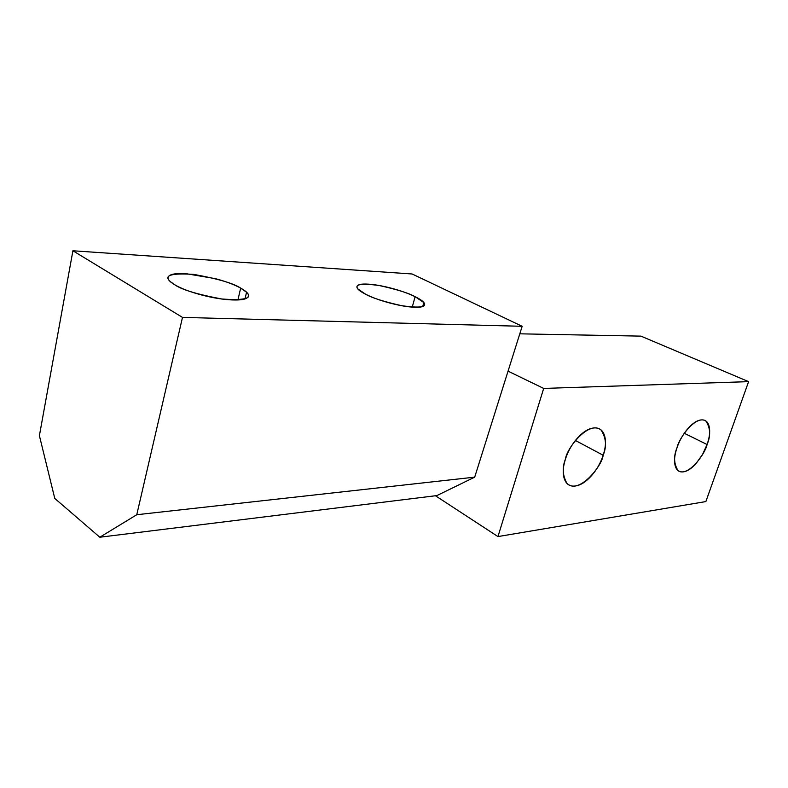 <?xml version="1.0" encoding="UTF-8"?>
<svg xmlns="http://www.w3.org/2000/svg" width="788" height="788" viewBox="0 0 788 788"><rect width="100%" height="100%" fill="white"/><g stroke="black" fill="none" stroke-linecap="round" stroke-linejoin="round"><path stroke-width="1.18" d="M174.936 284.882L170.336 281.621C163.323 275.386 171.104 272.973 193.681 274.382C217.833 278.755 233.494 283.325 240.665 288.113L237.927 299.933L240.665 288.113C234.282 284.576 225.811 281.414 215.272 278.627L185.929 273.653C176.867 273.121 171.193 273.929 168.908 276.076C166.632 278.243 168.642 281.178 174.936 284.882C181.329 288.605 190.174 291.954 201.482 294.939C212.799 297.903 223.024 299.558 232.155 299.933C241.207 300.277 246.496 299.273 248.033 296.928C249.54 294.594 247.077 291.659 240.665 288.113L246.555 292.25C253.046 298.356 244.812 300.612 221.861 299.007C197.384 294.397 181.742 289.689 174.936 284.882M365.671 294.249L357.929 288.999C354.245 284.251 361.318 283.099 379.146 285.512C396.699 289.363 408.676 293.087 415.099 296.682L412.252 307.113L415.099 296.682C408.745 293.569 401.033 290.802 391.971 288.378C382.899 285.955 374.95 284.547 368.134 284.143C361.288 283.739 357.565 284.507 356.974 286.448C356.403 288.408 359.298 291.008 365.671 294.249C372.103 297.519 380.141 300.435 389.764 302.996C399.388 305.547 407.613 306.965 414.449 307.241C421.206 307.497 424.604 306.581 424.643 304.493C424.663 302.415 421.481 299.804 415.099 296.682L423.816 302.562C427.145 307.202 419.768 308.246 401.673 305.685C383.894 301.686 371.887 297.874 365.671 294.249M474.691 477.154L436.897 495.573L99.82 537.229L136.767 514.722L474.691 477.154L436.897 495.573L99.82 537.229L54.776 498.44L99.82 537.229L136.767 514.722L182.491 317.406L522.168 326.301L474.691 477.154L136.767 514.722L182.491 317.406L72.91 250.771L412.114 273.978L522.168 326.301L474.691 477.154M522.168 326.301L182.491 317.406L72.91 250.771L39.4 435.656L54.776 498.44L39.4 435.656L72.91 250.771L412.114 273.978L522.168 326.301M565.42 459.158C566.542 448.392 589.138 419.59 601.185 430.159C606.169 438.098 606.819 446.461 603.155 455.257L575.417 440.472L603.155 455.257C605.736 447.407 606.169 440.797 604.455 435.449C602.731 430.081 599.274 427.579 594.103 427.933C588.902 428.327 583.475 431.568 577.831 437.665C572.187 443.802 568.05 450.972 565.42 459.158C562.839 467.333 562.534 474.031 564.504 479.271C566.483 484.453 570.088 486.698 575.319 486.009C580.529 485.3 585.829 481.961 591.217 475.982C596.605 470.012 600.574 463.108 603.155 455.257C602.101 465.984 578.609 495.307 566.917 483.271C562.583 475.597 562.09 467.56 565.42 459.158M677.05 447.623C678.685 438.532 696.001 414.242 705.92 421.087C710.451 428.002 710.835 435.813 707.072 444.511L684.299 433.282L707.072 444.511C709.545 437.478 710.254 431.548 709.19 426.722C708.116 421.905 705.526 419.63 701.418 419.906C697.281 420.221 692.819 423.077 688.023 428.485C683.235 433.932 679.571 440.315 677.05 447.623C674.548 454.912 673.917 460.921 675.178 465.649C676.439 470.337 679.158 472.406 683.324 471.854C687.471 471.283 691.854 468.348 696.454 463.029L702.561 454.42L707.072 444.511C705.457 453.514 687.707 478.139 677.946 470.446C673.819 463.679 673.513 456.075 677.05 447.623M543.681 388.425L508.053 371.158L543.681 388.425L748.6 381.638L705.861 501.572L497.957 536.579L543.681 388.425L497.957 536.579L705.861 501.572L748.6 381.638L543.681 388.425M435.449 495.75L497.957 536.579L435.449 495.75M519.794 333.826L640.93 336.131L748.6 381.638L640.93 336.131L519.794 333.826M423.816 302.562L422.742 306.463M246.555 292.25L245.019 298.839M705.92 421.087L703.763 420.053"/></g></svg>
